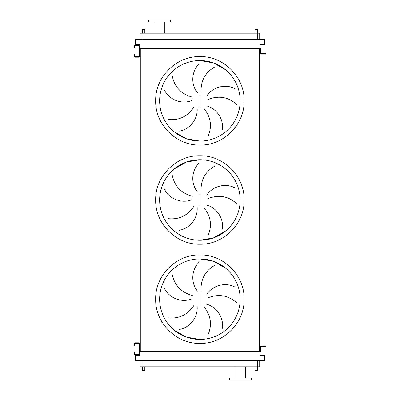 <?xml version="1.0" encoding="UTF-8"?>
<svg xmlns="http://www.w3.org/2000/svg" width="400" height="400" viewBox="0 0 400 400"><rect width="100%" height="100%" fill="white"/><g stroke="black" fill="none" stroke-linecap="round" stroke-linejoin="round"><path stroke-width="0.6" d="M134.645 344.3L134.645 345.29L134.15 345.29L134.15 344.3L134.645 344.3L134.645 343.8A0.495 0.495 0 0 1 135.14 343.305L138.91 343.305A0.495 0.495 0 0 1 139.405 343.8L139.405 353.72A0.495 0.495 0 0 1 138.91 354.215L135.14 354.215A0.495 0.495 0 0 1 134.645 353.72L134.645 353.225L134.15 353.225L134.15 353.72A0.99 0.99 0 0 0 135.14 354.71L138.91 354.71A0.99 0.99 0 0 0 139.9 353.72L139.9 343.8A0.99 0.99 0 0 0 138.91 342.81L135.14 342.81A0.99 0.99 0 0 0 134.15 343.8L134.15 344.3M134.15 353.225L134.15 352.23L134.645 352.23L134.645 353.225M260.895 345.885A0.99 0.99 0 0 0 259.9 346.875L259.9 350.895L260.395 350.895L260.395 346.875A0.495 0.495 0 0 1 260.895 346.38A0.495 0.495 0 0 0 260.395 346.875A0.495 0.495 0 0 1 260.895 346.38L264.86 346.38L264.86 345.885L262.775 345.885M260.395 350.895L260.395 351.885L259.9 351.885L259.9 53.125A0.99 0.99 0 0 0 260.895 54.115L264.86 54.115L264.86 53.62L260.895 53.62A0.495 0.495 0 0 1 260.395 53.125L260.395 49.105L259.9 49.105L259.9 44.495L264.465 44.495L264.465 39.34L135.34 39.34L135.34 44.495L139.9 44.495L139.9 50.25M264.86 345.885L265.85 345.885L265.85 346.38L264.86 346.38M134.645 46.775L134.645 47.77L134.15 47.77L134.15 46.775L134.645 46.775L134.645 46.28A0.495 0.495 0 0 1 135.14 45.785L138.91 45.785A0.495 0.495 0 0 1 139.405 46.28L139.405 56.2A0.495 0.495 0 0 1 138.91 56.695L135.14 56.695A0.495 0.495 0 0 1 134.645 56.2L134.645 55.7L134.15 55.7L134.15 56.2A0.99 0.99 0 0 0 135.14 57.19L138.91 57.19A0.99 0.99 0 0 0 139.9 56.2L139.9 46.28A0.99 0.99 0 0 0 138.91 45.29L135.14 45.29A0.99 0.99 0 0 0 134.15 46.28L134.15 46.775M134.15 55.7L134.15 54.71L134.645 54.71L134.645 55.7M174.355 330.3L186.335 337.085L199.9 339.44A40.265 40.265 0 0 0 240.165 299.175A40.265 40.265 0 0 0 199.9 258.91L195.955 259.105M172.345 274.79C174.65 285.535 181.305 292.43 192.32 295.475M191.47 299.025C181.4 302.99 169.175 297.97 164.625 288.72M168.195 317.845C179.125 318.975 187.74 314.775 194.04 305.24M197.155 307.15C197.815 317.945 189.26 328.025 179.06 329.495M197.435 291.11C190.555 282.76 191.55 269.58 198.94 262.395M199.9 258.91A40.265 40.265 0 0 0 159.635 299.175A40.265 40.265 0 0 0 199.9 339.44L203.845 339.245L199.9 339.44A40.265 40.265 0 0 0 240.165 299.175A40.265 40.265 0 0 0 199.9 258.91L213.465 261.265L225.445 268.05L213.465 261.265L199.9 258.91M195.955 240.07L199.9 240.265A40.265 40.265 0 0 0 240.165 200A40.265 40.265 0 0 0 199.9 159.735L186.335 162.09L174.355 168.875M172.345 175.62C174.65 186.36 181.305 193.255 192.32 196.305M191.47 199.855C181.4 203.815 169.175 198.795 164.625 189.55M168.195 218.67C179.125 219.8 187.74 215.6 194.04 206.065M197.155 207.975C197.815 218.775 189.26 228.85 179.06 230.32M197.435 191.935C190.555 183.585 191.55 170.405 198.94 163.22M199.9 159.735A40.265 40.265 0 0 0 159.635 200A40.265 40.265 0 0 0 199.9 240.265L213.465 237.91L225.445 231.125L213.465 237.91L199.9 240.265A40.265 40.265 0 0 0 240.165 200A40.265 40.265 0 0 0 199.9 159.735L203.845 159.93L199.9 159.735M174.355 131.95L186.335 138.735L199.9 141.09A40.265 40.265 0 0 0 240.165 100.825A40.265 40.265 0 0 0 199.9 60.56L195.955 60.755M172.345 76.445C174.65 87.185 181.305 94.08 192.32 97.13M191.47 100.68C181.4 104.645 169.175 99.62 164.625 90.375M168.195 119.5C179.125 120.63 187.74 116.425 194.04 106.895M197.155 108.8C197.815 119.6 189.26 129.675 179.06 131.15M197.435 92.76C190.555 84.415 191.55 71.23 198.94 64.045M199.9 60.56A40.265 40.265 0 0 0 159.635 100.825A40.265 40.265 0 0 0 199.9 141.09L203.845 140.895L199.9 141.09A40.265 40.265 0 0 0 240.165 100.825A40.265 40.265 0 0 0 199.9 60.56L213.465 62.915L225.445 69.7L213.465 62.915L199.9 60.56M144.81 33.19L144.81 29.42L142.33 29.42L142.33 33.19M257.47 33.19L257.47 29.42L254.99 29.42L254.99 33.19M142.33 366.81L142.33 370.58L144.81 370.58L144.81 366.81M257.47 366.81L257.47 370.58L254.99 370.58L254.99 366.81M170.345 20L148.53 20L148.53 21.985L170.345 21.985L170.345 20M154.085 21.985L154.085 33.19M164.795 21.985L164.795 33.19M240.365 380L251.275 380L251.275 378.015L229.455 378.015L229.455 380L240.365 380M259.7 360.66L259.7 366.81L140.1 366.81L140.1 360.66M214.575 67.085C205.07 72.595 200.57 81.055 201.075 92.475M236.525 104.355C228.35 97.02 218.91 95.355 208.205 99.36M206.81 95.99C212.625 86.865 225.465 83.74 234.585 88.545M207.86 136.75C212.315 126.705 210.98 117.215 203.86 108.275M206.635 105.9C217.11 108.61 224.05 119.86 222.295 130.02M214.575 166.26C205.07 171.77 200.57 180.23 201.075 191.65M236.525 203.53C228.35 196.19 218.91 194.525 208.205 198.535M206.81 195.165C212.625 186.04 225.465 182.915 234.585 187.72M207.86 235.92C212.315 225.88 210.98 216.385 203.86 207.445M206.635 205.075C217.11 207.785 224.05 219.035 222.295 229.19M214.575 265.435C205.07 270.94 200.57 279.405 201.075 290.82M236.525 302.7C228.35 295.365 218.91 293.7 208.205 297.71M206.81 294.335C212.625 285.21 225.465 282.085 234.585 286.895M207.86 335.095C212.315 325.05 210.98 315.56 203.86 306.62M206.635 304.25C217.11 306.96 224.05 318.21 222.295 328.365M139.9 349.75L139.9 355.505L135.34 355.505L135.34 360.66L264.465 360.66L264.465 355.505L259.9 355.505L259.9 351.885M259.9 48.76L139.9 48.76M139.9 52.23L139.9 347.77M140.3 48.76L140.3 351.24L139.9 351.24M259.505 48.76L259.505 351.24L140.3 351.24M259.9 351.24L259.505 351.24M259.7 39.34L259.7 33.19L140.1 33.19L140.1 39.34M260.895 53.62A0.495 0.495 0 0 1 260.395 53.125A0.495 0.495 0 0 0 260.895 53.62M259.9 48.115L260.395 48.115L260.395 49.105M264.86 53.62L265.85 53.62L265.85 54.115L264.86 54.115M260.895 54.115L262.775 54.115M199.9 343.405C176.265 344.015 155.06 322.81 155.67 299.175C155.06 275.54 176.265 254.33 199.9 254.94C223.535 254.33 244.74 275.54 244.13 299.175C244.74 322.81 223.535 344.015 199.9 343.405M199.9 293.715L199.9 304.63M199.9 244.23C176.265 244.84 155.06 223.635 155.67 200C155.06 176.365 176.265 155.16 199.9 155.77C223.535 155.16 244.74 176.365 244.13 200C244.74 223.635 223.535 244.84 199.9 244.23M199.9 194.54L199.9 205.46M199.9 145.06C176.265 145.67 155.06 124.46 155.67 100.825C155.06 77.19 176.265 55.985 199.9 56.595C223.535 55.985 244.74 77.19 244.13 100.825C244.74 124.46 223.535 145.67 199.9 145.06M199.9 95.37L199.9 106.285M257.72 366.81L257.72 360.66M142.085 366.81L142.085 360.66M142.085 33.19L142.085 39.34M257.72 33.19L257.72 39.34M245.72 378.015L245.72 366.81M235.01 378.015L235.01 366.81"/></g></svg>
